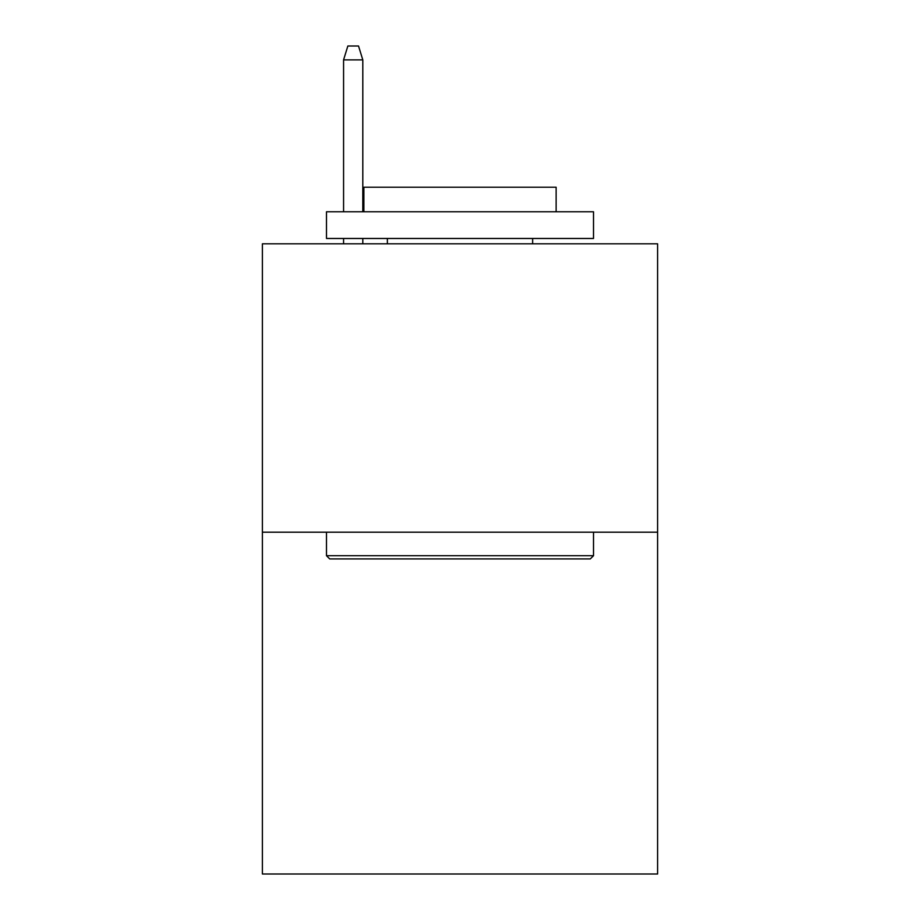 <?xml version="1.0" encoding="UTF-8"?>
<svg xmlns="http://www.w3.org/2000/svg" width="920" height="920" viewBox="0 0 920 920"><rect width="100%" height="100%" fill="white"/><g stroke="black" fill="none" stroke-linecap="round" stroke-linejoin="round"><path stroke-width="1.38" d="M657.605 532.208L657.605 243.811L262.395 243.811L262.395 874L657.605 874L657.605 532.208L262.395 532.208M590.306 558.911L329.693 558.911L326.485 555.703L593.515 555.703L590.306 558.911M326.485 211.772L593.515 211.772L593.515 238.475L326.485 238.475L326.485 211.772M556.128 211.772L556.128 187.208L363.872 187.208L363.872 211.772M326.485 532.208L326.485 555.703M593.515 532.208L593.515 555.703M387.366 238.475L387.366 243.811M532.634 238.475L532.634 243.811M362.802 211.772L362.802 59.88L343.574 59.88L343.574 211.772M343.574 238.475L343.574 243.811M362.802 238.475L362.802 243.811M343.574 59.88L347.852 46L358.524 46L362.802 59.88"/></g></svg>
